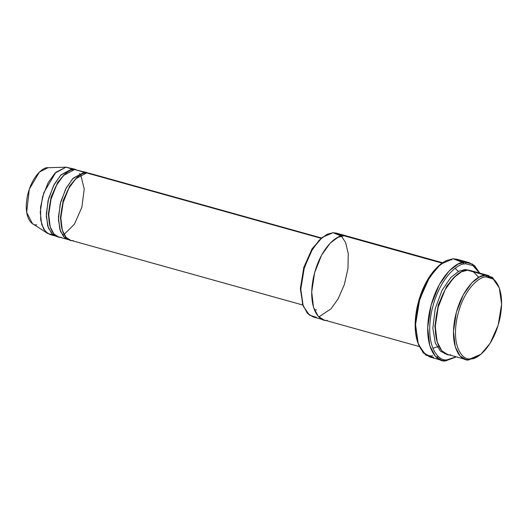 <?xml version="1.0" encoding="UTF-8"?>
<svg xmlns="http://www.w3.org/2000/svg" width="528" height="528" viewBox="0 0 528 528"><rect width="100%" height="100%" fill="white"/><g stroke="black" fill="none" stroke-linecap="round" stroke-linejoin="round"><path stroke-width="0.79" d="M316.477 309.903L314.312 309.718M469.141 262.627L457.03 259.248L453.163 258.786L465.28 262.165L469.141 262.627L474.659 265.756L479.708 273.101L472.639 264.198L465.28 262.165L466.211 263.914L472.923 265.624L479.516 273.042L472.923 265.624L466.211 263.914C459.182 262.198 438.748 277.081 431.383 312.563C424.703 348.025 439.441 361.898 447.236 359.753L445.744 360.829L456.344 356.875M456.146 356.816L447.236 359.753L456.146 356.816M445.744 360.829L447.236 359.753C439.441 361.898 424.703 348.025 431.383 312.563C438.748 277.081 459.182 262.198 466.211 263.914L465.28 262.165C458.04 260.403 437.012 275.722 429.422 312.246C422.552 348.751 437.719 363.033 445.744 360.829L441.883 360.367L435.31 356.182L429.759 345.649L427.68 327.697L431.072 305.25L439.25 284.711L449.189 270.851L458.212 264.033L465.28 262.165L453.163 258.786L462.653 262.482L464.198 264.119M444.675 353.179L444.259 353.47M316.292 317.282L309.481 315.196L303.164 306.009L300.802 289.186L304.346 267.458L312.781 248.543L322.311 237.343L333.036 232.716L326.977 234.32L319.242 240.161L310.728 252.041L303.719 269.65L300.808 288.882L302.59 304.273L307.349 313.302L312.985 316.886L323.888 319.928L318.252 316.345L313.493 307.316L311.711 291.925L314.622 272.692L321.631 255.083L330.145 243.203L337.88 237.362L343.939 235.759C337.735 234.247 319.711 247.381 313.21 278.685C307.316 309.976 320.318 322.212 327.195 320.324C320.318 322.212 307.316 309.976 313.21 278.685C319.711 247.381 337.735 234.247 343.939 235.759L442.035 263.116L333.036 232.716L343.939 235.759L347.252 236.155L336.349 233.112L333.036 232.716L341.392 236.095L345.629 242.609L348.242 253.565L347.985 268.382L344.362 284.533L338.191 298.703L331.096 308.768L318.839 316.945M499.316 287.945L492.505 277.385L485.694 275.293L486.625 277.042L493.211 279.061L499.316 287.945L501.6 304.207L498.175 325.208L490.024 343.497L480.81 354.321L470.441 358.789L468.95 359.858L479.675 355.238L480.81 354.321M470.831 270.62L467.518 270.224L485.694 275.293L489.001 275.689L470.831 270.62M450.773 354.79C443.896 356.677 430.894 344.441 436.788 313.157C443.289 281.846 461.314 268.712 467.518 270.224L473.147 271.564L478.744 277.358M456.225 275.326L446.767 286.077L438.326 304.775L434.861 326.377L437.402 342.811L434.861 326.377L438.326 304.775L446.767 286.077L456.225 275.326M465.095 269.551L465.188 270.514L465.095 269.551L458.845 271.247L450.833 277.484L442.101 290.162L435.211 308.656L432.854 328.198L435.303 343.068L440.497 351.199L446.272 353.984L440.497 351.199L435.303 343.068L432.854 328.198L435.211 308.656L442.101 290.162L450.833 277.484L458.845 271.247L465.095 269.551L469.597 270.356M74.745 169.178L66.033 167.171L75.926 169.607L72.092 168.861L60.581 175.316L53.559 185.625L48.074 200.6L46.312 216.282L48.404 228.056L52.642 234.379L57.288 236.452L56.047 236.201L51.546 233.33L47.738 226.109L46.306 213.794L48.635 198.409L54.245 184.325L61.057 174.814L72.092 168.861L66.033 167.171L71.557 168.894M36.722 224.809C32.083 226.083 23.305 217.826 27.284 196.706C31.673 175.573 43.837 166.709 48.028 167.732L66.033 167.171L48.008 167.732L39.455 172.022L29.297 189.202L26.657 212.309L32.426 223.608L47.546 233.402L43.507 228.855L40.709 220.011L40.59 207.075L43.831 192.628L55.876 172.26L66.033 167.171L54.998 173.125L48.187 182.635L42.577 196.72L40.253 212.104L41.679 224.42L45.487 231.64L49.988 234.511L56.047 236.201M61.123 237.191C55.618 238.702 45.217 228.914 49.929 203.881C55.13 178.834 69.551 168.326 74.514 169.541L79.596 170.953M65.366 173.712L57.816 182.226L51.058 197.142L48.305 214.394L50.371 227.469L48.305 214.394L51.058 197.142L57.816 182.226L65.366 173.712M72.211 169.871L72.092 168.861M77.477 177.091L69.934 185.605L63.175 200.521L60.416 217.774L62.489 230.842L60.416 217.774L63.175 200.521L69.934 185.605L77.477 177.091M73.234 240.57C67.736 242.081 57.334 232.294 62.047 207.26C67.247 182.213 81.668 171.706 86.632 172.92L321.11 238.313L86.632 172.92L75.596 178.873L68.785 188.377L63.175 202.462L60.845 217.853L62.271 230.162L66.079 237.389L70.587 240.253L302.808 305.026M86.856 172.557L74.514 169.541L84.209 172.24L84.322 173.25L84.209 172.24L72.699 178.695L65.67 189.004L60.192 203.98L58.423 219.661L60.515 231.436L64.753 237.758L69.399 239.831L68.165 239.58L63.657 236.709L59.849 229.489L58.423 217.173L60.753 201.788L66.363 187.704L73.174 178.193L84.209 172.24L88.044 172.986M436.253 357.133L438.418 356.532M321.499 238.003L89.278 173.237L86.632 172.92M84.209 172.24L74.514 169.541L63.479 175.494L56.668 184.998L51.058 199.082L48.734 214.474L50.16 226.783L53.968 234.01L58.469 236.874L68.165 239.58M302.92 305.303L300.379 288.869L303.844 267.267L312.286 248.569L321.743 237.818M433.627 357.449L425.68 355.014L418.308 344.289L415.556 324.667L419.694 299.31L429.528 277.246L440.649 264.178L453.163 258.786L446.094 260.654L437.072 267.472L427.132 281.332L418.955 301.871L415.562 324.317L417.641 342.269L423.199 352.803L429.766 356.987L441.883 360.367M432.696 355.7C424.901 357.839 410.164 343.972 416.843 308.51C424.215 273.029 444.642 258.146 451.671 259.855M52.642 234.828L47.546 233.402M468.95 359.858L470.441 358.789C463.789 360.617 451.222 348.784 456.918 318.542C463.201 288.275 480.625 275.583 486.625 277.042C480.625 275.583 463.201 288.275 456.918 318.542C451.222 348.784 463.789 360.617 470.441 358.789C476.434 360.248 493.858 347.556 500.148 317.295C505.844 287.047 493.271 275.22 486.625 277.042L485.694 275.293L467.518 270.224L461.459 271.828L453.724 277.669L445.21 289.549L438.2 307.157L435.29 326.39L437.072 341.781L441.83 350.81L447.467 354.394L465.637 359.462L460.007 355.879L455.248 346.85L453.46 331.459L456.37 312.226L463.379 294.617L471.9 282.737L479.635 276.896L485.694 275.293C479.49 273.781 461.459 286.915 454.958 318.226C449.071 349.51 462.073 361.746 468.95 359.858L465.637 359.462M322.311 237.343L311.962 249.084L303.811 267.373L300.386 288.374L303.164 306.009M440.649 264.178L428.71 277.787L419.159 299.224L415.14 323.855L418.308 344.289M347.252 236.155L442.57 262.739M323.888 319.928L419.199 346.513M455.149 268.303L458.344 271.504M438.86 346.388L432.848 348.262M79.477 173.468L80.553 174.86M80.857 175.342L84.229 189.011L81.866 207.286L74.428 224.149L64.469 234.095M63.961 234.346L62.324 234.986"/></g></svg>
